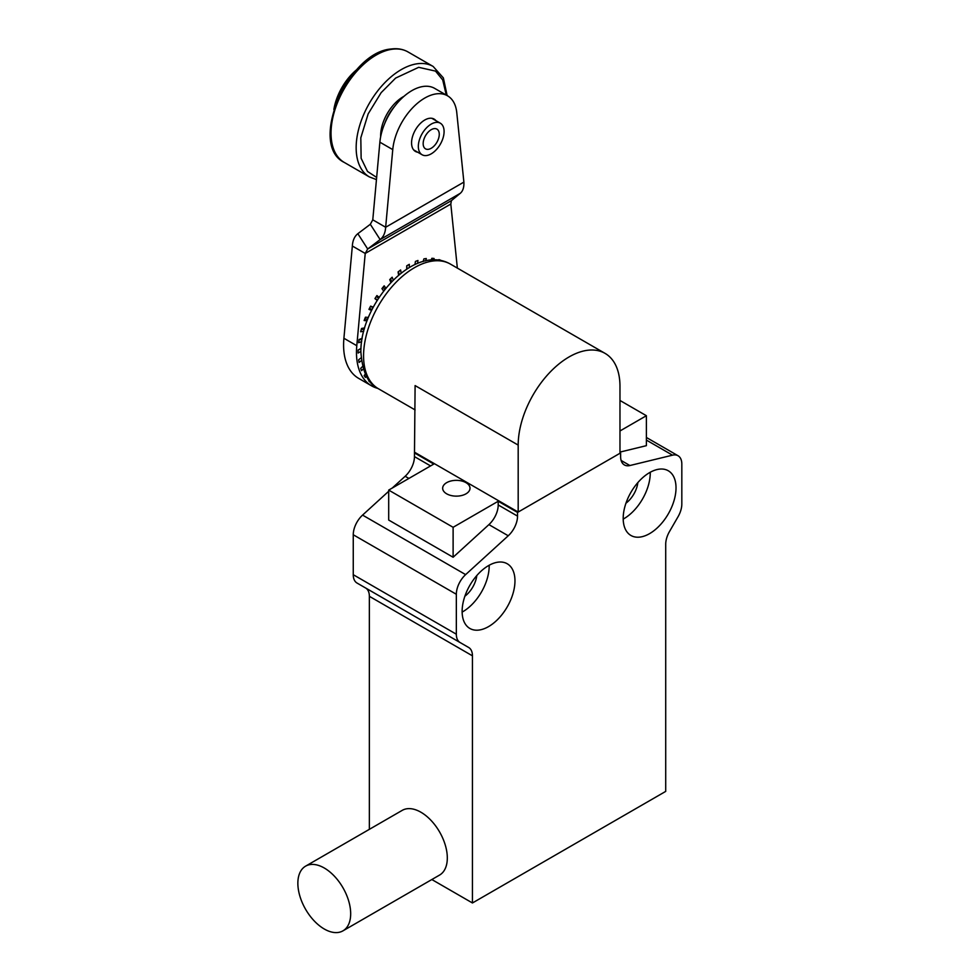 <?xml version="1.0" encoding="UTF-8"?>
<svg xmlns="http://www.w3.org/2000/svg" width="980" height="980" viewBox="0 0 980 980"><rect width="100%" height="100%" fill="white"/><g stroke="black" fill="none" stroke-linecap="round" stroke-linejoin="round"><path stroke-width="1.47" d="M446.672 493.822A13.671 7.889 180 0 1 442.666 488.248A13.671 7.889 180 0 1 451.106 480.947A13.671 7.889 180 0 1 466.002 482.662A13.671 7.889 180 0 1 470.008 488.248A13.671 7.889 180 0 1 461.568 495.537A13.671 7.889 180 0 1 446.672 493.822M637.858 482.589A20.041 11.576 -60 0 1 625.951 503.206M476.795 575.579A20.041 11.576 -60 0 1 464.9 596.195M649.605 472.617A37.35 21.572 -60 0 1 668.287 470.768A37.35 21.572 -60 0 1 674.007 500.707A37.35 21.572 -60 0 1 649.605 533.622A37.35 21.572 -60 0 1 630.936 535.472A37.35 21.572 -60 0 1 625.203 505.533A37.35 21.572 -60 0 1 649.605 472.617M623.207 519.106A37.35 21.572 120 0 0 623.844 518.739A37.35 21.572 120 0 0 650.242 472.262M462.144 612.096A37.35 21.572 120 0 0 462.781 611.728A37.35 21.572 120 0 0 489.179 565.252M488.542 565.607A37.35 21.572 -60 0 1 507.224 563.757A37.35 21.572 -60 0 1 512.957 593.696A37.35 21.572 -60 0 1 488.542 626.612A37.35 21.572 -60 0 1 469.873 628.462A37.35 21.572 -60 0 1 464.14 598.523A37.35 21.572 -60 0 1 488.542 565.607M388.693 491.274L362.563 515.1A18.228 10.523 120 0 0 353.253 534.762L353.253 574.697A18.228 10.523 120 0 0 357.026 583.039L460.11 642.549L357.026 583.039M518.187 445.091A71.981 41.552 -60 0 1 549.596 372.657A71.981 41.552 -60 0 1 605.064 353.376A71.981 41.552 -60 0 1 619.973 386.328L619.973 453.274L518.187 512.05L518.187 445.091L415.104 385.581L414.454 456.607A18.228 10.523 -60 0 1 405.157 476.268L392.208 488.077M621.124 460.453L629.92 465.524L672.513 455.173A18.228 10.523 -60 0 1 678.05 455.749A18.228 10.523 -60 0 1 681.823 464.091L681.823 504.026A18.228 10.523 120 0 1 678.05 516.73L669.487 531.552A18.228 10.523 -60 0 0 665.714 544.243L665.714 791.387L472.446 902.972L472.446 655.828L369.362 596.318L369.362 829.337M369.362 596.318A18.228 10.523 120 0 0 365.589 587.976L460.11 642.549A18.228 10.523 120 0 1 456.337 634.207L456.337 594.272A18.228 10.523 -60 0 1 465.635 574.611L508.24 535.778L488.91 524.619L453.115 557.253L388.693 520.049L388.693 490.098L453.115 527.301L498.208 501.258L517.538 512.418L620.622 452.907L619.973 452.54M619.973 430.967L646.384 415.716L619.973 400.465M414.454 452.907L433.785 464.067L388.693 490.098M646.384 415.716L646.384 445.667L619.973 452.086M472.446 902.972L431.849 879.538M365.589 587.976L468.673 647.486A18.228 10.523 -60 0 1 472.446 655.828M629.92 465.524A18.228 10.523 -60 0 1 624.395 464.949A18.228 10.523 -60 0 1 620.622 456.607L620.622 452.907M517.538 512.418L517.538 516.117A18.228 10.523 -60 0 1 508.24 535.778M453.115 557.253L453.115 527.301M488.91 524.619A18.228 10.523 120 0 0 498.208 504.957L498.208 501.258M320.178 866.014A37.35 21.572 60 0 1 347.814 898.28A37.35 21.572 60 0 1 342.939 930.853A37.35 21.572 60 0 1 328.349 931A37.35 21.572 60 0 1 300.725 898.734A37.35 21.572 60 0 1 305.589 866.161A37.35 21.572 60 0 1 320.178 866.014M342.939 930.853L439.579 875.067A37.35 21.572 -120 0 0 444.442 842.482A37.35 21.572 -120 0 0 416.819 810.227A37.35 21.572 -120 0 0 402.229 810.362L305.589 866.161M377.815 388.386A72.888 42.079 -60 0 1 371.579 385.851A72.888 42.079 -60 0 1 356.475 352.482A72.888 42.079 -60 0 1 356.793 345.707L365.221 253.453L367.684 248.994L380.142 239.586L370.318 224.285L357.847 233.693L367.684 248.994L451.413 200.643L450.812 204.036L457.354 268.091M450.812 204.036L365.221 253.453L352.347 246.017L343.907 338.272A72.888 42.079 120 0 0 343.588 345.046A72.888 42.079 120 0 0 358.692 378.402L371.579 385.851M435.929 120.663A18.681 10.78 120 0 0 434.103 119.082A18.681 10.78 120 0 0 424.769 120.013A18.681 10.78 120 0 0 412.568 136.465A18.681 10.78 120 0 0 415.434 151.435A18.681 10.78 120 0 0 417.713 152.219M369.301 380.657L368.958 381.183A70.609 40.768 120 0 0 370.612 382.506L370.697 382.372M365.344 374.091L364.144 375.585A70.609 40.768 120 0 0 365.442 377.41L366.41 376.198M362.612 366.447L360.677 368.37A70.609 40.768 120 0 0 361.559 370.661L363.31 368.909M361.142 357.823L358.643 359.77A70.609 40.768 120 0 0 359.084 362.441L361.461 360.591M360.995 348.39L358.104 350.056A70.609 40.768 120 0 0 358.104 353.033L360.897 351.416M362.171 338.345L359.084 339.497A70.609 40.768 120 0 0 358.643 342.694L361.657 341.567M364.646 327.957L361.559 328.435A70.609 40.768 120 0 0 360.677 331.742L363.727 331.265M368.37 317.459L365.442 317.202A70.609 40.768 120 0 0 364.144 320.521L367.059 320.779M373.233 307.157L370.612 306.14A70.609 40.768 120 0 0 368.958 309.374L371.579 310.391M379.125 297.32L376.92 295.568A70.609 40.768 120 0 0 374.948 298.618L377.153 300.382M385.863 288.218L384.172 285.829A70.609 40.768 120 0 0 381.943 288.61L383.633 291.011M393.262 280.096L392.159 277.218A70.609 40.768 120 0 0 389.734 279.631L390.861 282.546M401.151 273.151L400.624 269.978A70.609 40.768 120 0 0 398.076 271.962L398.627 275.209M409.309 267.577L409.309 264.343A70.609 40.768 120 0 0 406.725 265.837L406.725 269.169M417.541 263.473L417.958 260.484A70.609 40.768 120 0 0 415.422 261.44L414.969 264.588M425.663 260.913L426.3 258.524A70.609 40.768 120 0 0 423.875 258.904L423.176 261.538M433.528 259.957L434.091 258.5A70.609 40.768 120 0 0 431.862 258.304L431.163 260.08M441.012 260.582L441.086 260.435A70.609 40.768 120 0 0 439.113 259.663L438.82 260.227M368.737 380.522L370.612 382.506M360.983 348.537L358.104 350.203M362.061 338.97L358.986 340.109M364.303 329.121L361.228 329.599M367.672 319.198L364.744 318.941M372.045 309.447L369.435 308.418M370.428 306.483L373.049 307.512M377.361 300.052L375.156 298.288M376.332 296.462L378.537 298.214M383.107 287.14L384.797 289.541M390.579 278.773L391.694 281.677M398.566 271.57L399.105 274.804M406.859 265.752L406.859 269.084M441.086 260.435L438.428 259.798M460.22 193.354C462.903 191.112 464.128 187.364 463.883 182.109L385.655 227.262L392.76 149.621A45.558 26.301 -60 0 1 414.111 106.306A45.558 26.301 -60 0 1 447.541 95.807L434.655 88.372A45.558 26.301 120 0 0 401.224 98.87A45.558 26.301 120 0 0 379.873 142.186L372.78 219.826L385.655 227.262C385.312 232.824 383.474 236.94 380.142 239.586L460.22 193.354L451.413 200.643M352.347 246.017C352.69 240.455 354.527 236.339 357.847 233.693M372.78 219.826L370.318 224.285M447.541 95.807A45.558 26.301 -60 0 1 456.778 112.651L463.883 182.109M353.413 73.537A45.558 26.301 120 0 0 347.937 79.993A45.558 26.301 120 0 0 335.638 104.333M438.232 147.392A18.228 10.523 -60 0 1 422.098 154.754A18.228 10.523 -60 0 1 424.193 130.561A18.228 10.523 -60 0 1 440.326 123.198A18.228 10.523 -60 0 1 438.232 147.392M357.051 69.396A41.907 24.194 120 0 0 346.773 80.189A41.907 24.194 120 0 0 333.874 109.54M426.827 133.721A11.393 6.578 -60 0 1 436.909 129.115A11.393 6.578 -60 0 1 435.598 144.244A11.393 6.578 -60 0 1 425.516 148.838A11.393 6.578 -60 0 1 426.827 133.721M415.104 452.54L518.187 512.05M403.993 96.31A31.887 18.412 120 0 0 380.657 136.747M384.626 123.737A31.887 18.412 -60 0 1 394.72 106.257M456.337 594.272L353.253 534.762M353.253 574.697L456.337 634.207M465.635 574.611L362.563 515.1M408.905 478.424L405.157 476.268M414.454 456.607L430.588 465.916M672.513 455.173L646.384 440.081M498.208 504.957L517.538 516.117M343.907 338.272L356.793 345.707M379.873 142.186L392.76 149.621M363.568 355.826A71.981 41.552 120 0 0 378.476 388.778C368.211 384.111 362.355 371.885 360.897 352.102C359.88 304.621 413.291 242.709 450.445 264.11A71.981 41.552 120 0 0 394.989 283.392A71.981 41.552 120 0 0 363.568 355.826M392.319 49.221A63.774 36.824 120 0 0 338.321 100.634A63.774 36.824 120 0 0 344.237 162.411C307.941 144.967 348.01 51.818 391.265 49C397.525 48.179 403.099 49.159 408.011 51.94A63.774 36.824 120 0 0 392.319 49.221M376.455 179.597L369.362 176.915A63.774 36.824 -60 0 1 363.445 115.138A63.774 36.824 -60 0 1 417.443 63.737A63.774 36.824 -60 0 1 433.136 66.444L408.011 51.94M376.651 177.429L367.5 171.439L361.13 158.282L360.812 137.8L368.162 113.876L381.159 92.647L395.651 78.069L418.68 67.326L435.5 71.099L442.715 79.944L446.28 95.072M678.05 455.749L646.384 437.472M413.609 149.854L422.098 154.754M431.825 118.298L440.326 123.198M605.064 353.376L450.445 264.11M415.104 409.922L378.476 388.778M369.362 176.915L344.237 162.411M447.137 95.575L443.364 77.91L433.136 66.444"/></g></svg>
